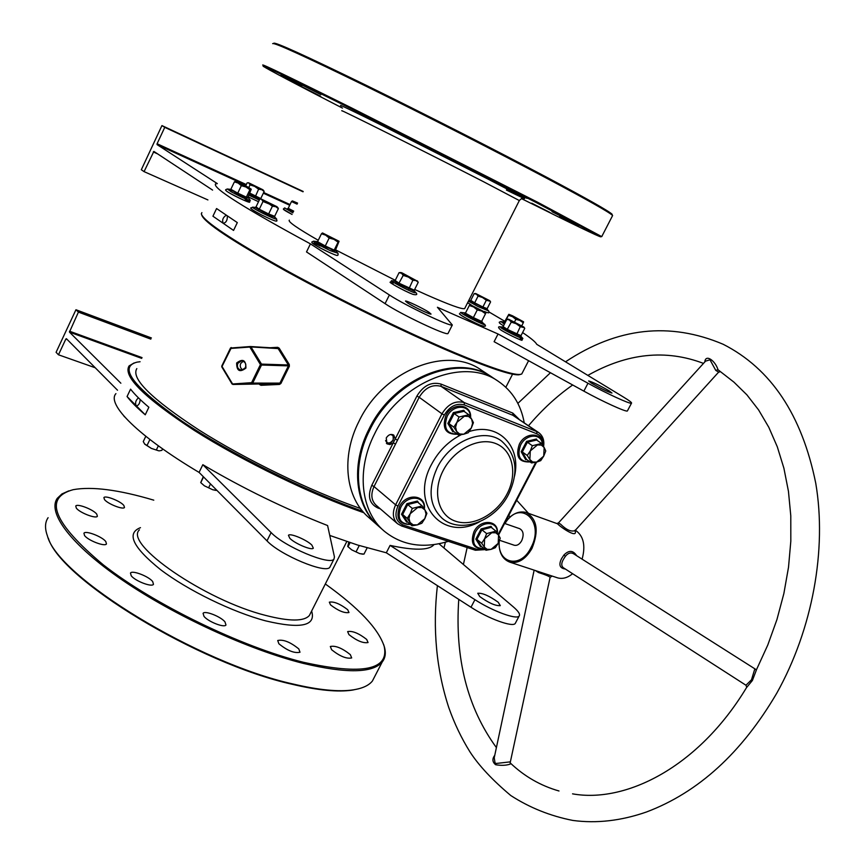 <?xml version="1.0" encoding="UTF-8"?>
<svg xmlns="http://www.w3.org/2000/svg" width="865" height="865" viewBox="0 0 865 865"><rect width="100%" height="100%" fill="white"/><g stroke="black" fill="none" stroke-linecap="round" stroke-linejoin="round"><path stroke-width="1.3" d="M520.622 374.383L518.632 374.837C510.793 375.161 489.32 367.993 454.212 353.342C406.81 333.382 339.188 300.404 286.78 271.556C232.588 241.313 204.248 222.5 201.75 215.126M201.891 212.617L201.329 213.806C203.102 220.856 231.269 239.637 285.839 270.129C338.637 299.225 407.145 332.668 455.055 352.855C490.325 367.593 511.885 374.805 519.724 374.48L521.725 374.037L522.482 372.566M481.556 370.242L481.189 370.004C446.74 345.124 383.044 370.566 359.007 421.277C340.659 457.077 345.557 498.078 368.868 517.594L378.027 525.671M378.751 526.309L378.611 526.19C355.212 506.609 350.39 465.316 368.966 429.181C393.294 378.005 457.466 352.185 492.034 377.172L492.693 377.616M521.39 198.582C573.214 224.37 599.694 237.118 600.818 236.837L536.7 202.788L350.628 108.482C290.694 78.661 261.533 64.583 263.155 66.248C268.972 69.957 295.419 83.916 342.486 108.103M262.679 65.037C261.803 63.718 291.44 78.012 351.59 107.92L537.608 202.226L601.64 236.567M273.772 43.25C275.059 41.866 305.745 55.825 365.819 85.127C423.937 113.618 499.094 151.937 549.037 178.493C587.519 199.015 608.506 210.898 612.009 214.152L612.236 214.888M612.377 216.001L612.355 215.277C608.863 212.044 587.778 200.129 549.124 179.542C498.954 152.878 423.418 114.375 365.041 85.743C304.696 56.29 273.902 42.255 272.659 43.628M358.737 688.767L352.358 690.119C337.945 692.292 317.887 690.357 292.186 684.28C198.29 663.563 60.204 579.258 48.299 538.073M48.105 517.692C44.937 522.33 44.699 528.374 47.391 535.813C57.22 576.652 197.447 662.904 292.932 683.977C318.742 690.075 338.885 692.032 353.342 689.848C362.543 688.399 368.901 685.448 372.415 680.993L375.042 675.9M153.786 500.165C118.819 489.763 91.939 486.271 73.157 489.687C43.207 497.862 53.295 522.947 103.422 564.942C154.143 604.527 241.303 646.858 303.366 662.266C362.413 675.338 389.347 670.029 384.179 646.328C378.416 628.747 358.802 607.954 325.327 583.972M383.584 644.36L384.514 647.301C386.071 653.162 385.314 658.049 382.243 661.952C372.837 673.143 346.551 673.63 303.377 663.412C248.85 649.81 174.427 615.729 122.603 580.253C70.681 544.723 47.078 512.61 57.295 498.305L61.902 493.958L68.735 490.898M385.574 440.577C387.488 443.961 389.964 443.799 392.991 440.08C394.137 436.814 393.251 434.976 390.32 434.544M393.088 434.706L393.24 439.982C391.391 442.967 389.109 444.048 386.385 443.226M376.837 122.225L354.736 110.947L376.837 122.225M320.85 94.588L299.128 83.505L320.85 94.588M301.809 85.884L280.952 75.244L301.809 85.884M320.677 96.296L300.869 86.197L320.677 96.296M550.14 212.552L531.748 203.189L550.14 212.552M578.75 226.208L559.677 216.499L578.75 226.208M572.024 221.883L551.989 211.676L572.024 221.883M527.044 198.355L505.982 187.629L527.044 198.355M454.201 161.149L432.359 150.013L454.201 161.149M96.75 514.113C93.279 509.485 77.072 503.246 75.752 506.057L76.336 508.144C79.731 512.783 96.123 519.076 97.388 516.254L96.75 514.113M123.814 505.398C120.365 501.04 105.076 495.072 103.886 497.635L104.524 499.624C107.898 503.981 123.36 510.026 124.495 507.441L123.814 505.398M347.719 609.728C340.075 603.878 333.955 601.348 329.327 602.159L330.549 604.895C338.193 610.777 344.335 613.317 348.984 612.528L347.719 609.728M366.684 639.43C358.78 633.277 352.423 630.672 347.633 631.601L348.952 634.64C356.867 640.824 363.224 643.452 368.058 642.533L366.684 639.43M350.325 654.621C342.108 648.101 335.436 645.398 330.322 646.49L331.619 649.734C339.837 656.286 346.53 659.022 351.687 657.941L350.325 654.621M105.8 541.544C102.146 536.592 85.408 530.213 83.937 533.24L84.554 535.565C88.111 540.528 105.054 546.983 106.46 543.934L105.8 541.544M152.694 581.561C148.715 576.317 132.085 569.949 130.474 573.073L131.21 575.755C135.081 580.999 151.937 587.454 153.473 584.308L152.694 581.561M298.782 648.901C290.294 642.046 283.277 639.246 277.719 640.511L278.876 643.765C287.364 650.664 294.403 653.486 299.993 652.232L298.782 648.901M224.976 621.87C220.672 616.507 204.724 610.29 203.08 613.35L204.01 616.388C208.227 621.751 224.37 628.055 225.97 624.984L224.976 621.87M414.67 289.451L426.499 294.803C449.259 304.826 461.975 309.443 464.646 308.621L464.938 308.037M407.534 302.88L405.48 301.063C406.118 300.296 422.877 308.264 428.899 312.211L431.051 314.082C430.478 314.892 413.459 306.794 407.534 302.88M609.165 390.861C599.51 385.358 592.676 382.06 588.633 380.946L591.357 383.087C601.024 388.612 607.9 391.932 611.977 393.056L609.165 390.861M289.829 538.322L288.445 535.305C289.948 532.797 306.707 539.803 311.865 545.08L313.325 548.183C311.887 550.724 294.879 543.598 289.829 538.322M498.208 602.245C489.287 595.866 482.465 592.871 477.74 593.271L479.772 596.591C488.703 602.991 495.548 606.008 500.316 605.63L498.208 602.245M243.206 361.235L240.686 363.505C239.681 366.36 240.448 368.501 242.989 369.928M433.992 544.604L433.668 544.993C428.564 550.432 414.043 550.572 390.083 545.404L386.309 552.789L357.569 545.026L329.76 535.435M498.045 333.987L587.984 383.249L583.864 391.142L494.11 341.697L498.045 333.987L437.42 307.28L452.319 324.981C450.957 327.219 404.982 305.334 389.391 294.965L310.438 243.876C244.06 207.935 212.422 187.943 215.526 183.899L217.331 183.607L157.062 144.606L157.095 143.741L246.32 184.569M489.049 311.995L505.084 321.456M522.601 332.56C530.969 338.204 535.684 342.118 536.743 344.324L623.741 397.219C629.601 400.798 632.185 402.809 631.472 403.231L627.525 410.702M226.089 215.32C222.932 217.461 221.948 220.099 223.127 223.235L223.311 223.332C226.143 222.619 227.473 220.229 227.311 216.142M138.465 397.878C135.827 400.084 135.026 402.647 136.054 405.566L136.486 405.826C138.67 405.393 139.903 403.285 140.162 399.522M360.489 508.512C310.924 491.223 245.206 459.326 198.842 429.916C151.451 398.884 130.777 378.448 136.821 368.587M230.49 348.044L221.775 366.046L232.89 384.471L279.211 383.595L279.471 384.438L280.898 383.487L289.375 366.241L289.267 364.479L288.348 364.976L278.162 348.595L251.142 346.952L230.998 348.422L221.808 366.933L232.069 383.952M279.471 384.438L260.971 385.303L259.457 384.428M270.085 347.741L277.676 347.319L278.162 348.595L279.157 348.13L277.676 347.319M279.157 348.13L289.267 364.479M212.585 190.084L153.873 151.418L144.066 171.627L141.319 169.735L161.939 125.587L303.204 191.468M289.332 220.132C287.602 221.494 297.246 228.219 318.266 240.297M334.56 249.336L395.273 280.303M289.699 205.243L263.328 193.198M245.984 185.261L157.062 144.606M587.984 383.249C606.56 393.478 630.228 404.323 631.472 403.231M310.438 243.876L306.513 251.931L385.066 303.647C400.571 314.157 446.545 335.944 447.994 333.533L448.178 333.187M212.931 216.218L216.574 208.552L237.313 222.597L233.561 230.425L212.931 216.218L233.561 230.425M140.087 361.732L137.016 362.143C118.224 367.063 132.983 386.579 181.293 420.682C229.398 453.206 305.81 491.32 362.597 511.193M363.981 512.783C312.07 494.769 242.935 461.261 194.192 430.348C144.412 397.749 122.711 376.275 129.069 365.927L134.075 362.954M330.354 566.218L329.857 567.213C326.083 574.209 280.163 555.071 266.993 540.863L199.08 472.409C138.238 436.252 106.319 404.085 115.921 393.629M199.08 472.409L202.832 464.7C243.206 488.487 284.79 508.761 327.597 525.542L334.441 556.909L333.976 559.06C330.279 565.894 284.358 546.669 271.113 532.581L202.832 464.7M148.867 407.253L145.255 414.8C137.157 407.923 131.091 401.836 127.058 396.538L130.572 389.153C134.637 394.397 140.746 400.43 148.867 407.253M390.083 545.404L474.939 599.683C492.39 611.047 516.448 619.902 519.119 616.085C520.471 614.431 518.535 611.36 513.323 606.873L438.998 543.771M120.862 383.217L69.438 332.095L78.423 312.103L75.947 309.746L151.397 337.956M67.308 339.61L65.827 339.08L58.474 354.791L56.084 352.304L75.947 309.746M65.827 339.08L66.367 338.669L117.532 390.223M386.309 552.789L470.993 607.241C488.401 618.637 512.48 627.428 515.205 623.524L515.637 622.703M141.687 358.37L69.438 332.095M78.423 312.103L150.834 339.134M69.503 331.198L142.044 357.613M58.474 354.791L95.247 367.766M583.864 391.142C602.397 401.414 626.076 412.194 627.374 410.994M161.939 125.587L164.761 127.339L157.095 143.741M164.761 127.339L303.042 191.792M263.663 192.506L290.024 204.562M157.614 153.883L153.278 151.916M144.066 171.627L207.914 199.934M230.523 348.098L221.808 366.933L232.058 384.017L251.607 382.676L260.43 364.587L261.479 364.1L250.807 346.627L230.501 348.033L250.342 346.53L250.082 347.438L260.43 364.587L261.522 365.03L252.699 383.098L279.936 383.119L232.058 384.028L252.018 383.595L252.699 383.098L251.607 382.676L251.953 383.595L279.265 383.595L260.56 384.428L260.971 385.303M277.416 348.184L250.536 346.541L277.416 348.184M288.348 364.976L288.413 365.873L261.522 365.03L261.479 364.1L288.348 364.976M127.058 396.538L145.255 414.8M704.802 361.959C705.494 353.709 715.269 360.608 718.015 369.755L733.888 382.103L746.873 394.818L758.583 409.913L768.801 427.288L777.3 446.805L783.906 468.235L788.448 491.331L790.783 515.767L790.815 541.198L788.512 567.245L783.874 593.509L776.932 619.567L767.796 644.998L756.615 669.402L752.399 680.485L746.495 687.643C698.023 768.055 624.844 803.358 572.543 793.843M559.006 790.988C540.647 785.744 524.406 776.413 510.296 762.995L510.253 764.087C506.241 765.471 501.365 765.687 495.634 764.736C492.358 762.043 492.066 758.897 494.769 755.307M573.819 553.892L573.819 553.892C570.857 552.162 568.046 552.973 565.396 556.303L563.385 559.406C561.223 563.245 561.234 566.045 563.407 567.775L563.439 567.808M565.332 569.019C559.72 568.262 558.476 564.769 561.612 558.53L563.915 555.049C568.856 549.989 573.095 550.194 576.652 555.698M550.086 577.398L550.108 577.333C549.178 576.274 545.307 574.674 538.495 572.533L535.338 570.543M504.749 523.498C510.977 514.307 518.038 510.61 525.931 512.415C537.111 518.73 539.111 530.753 531.953 548.464C525.661 559.223 518.34 563.796 509.972 562.207L552.324 576.122M556.887 523.444L558.444 522.947L560.585 524.179C566.132 529.683 570.813 531.867 574.641 530.721L574.976 530.364M574.684 530.688L575.279 531.467C577.052 538.106 561.742 528.093 557.438 523.747L526.688 512.686M534.148 570.143L494.239 757.772L495.018 762.8L496.067 763.481L510.112 761.881M718.664 372.101L715.777 370.404L709.992 359.808L705.526 361.159L558.476 522.914M746.711 687.221L745.976 685.253L751.49 679.782L754.594 669.629L755.967 669.532L573.819 553.903M493.353 378.048L492.985 377.81C458.407 352.812 394.202 378.654 369.842 429.873C351.244 466.04 356.056 507.366 379.465 526.947L383.617 530.602M582.102 559.158C585.81 545.383 583.507 535.695 575.203 530.104M514.048 545.177L514.34 545.274C517.151 545.837 519.606 544.301 521.703 540.69C524.104 534.775 523.412 530.775 519.66 528.677L504.587 523.444M380.265 508.815L378.081 508.079C369.409 503.96 367.301 496.38 371.766 485.341L393.251 442.858L390.029 444.556L387.001 443.853L386.244 437.971C388.45 434.608 390.969 433.668 393.802 435.138L395.219 438.966L393.251 442.858L395.521 444.069L374.026 486.552L395.619 504.836L441.961 413.816L419.19 397.284L395.521 444.069M524.222 422.726C520.914 404.647 512.253 390.839 498.262 381.292C463.629 356.25 399.187 382.265 374.675 433.711C355.98 470.041 360.748 511.507 384.201 531.121C401.955 545.491 423.32 548.897 448.319 541.349M556.844 577.604L557.763 577.907C562.683 579.182 567.635 577.788 572.619 573.711M397.489 440.177L395.219 438.966L416.898 396.084C423.363 385.509 431.408 381.508 441.009 384.082L512.783 413.081L518.978 419.147M394.116 281.017L395.164 280.519L399.284 283.309L414.292 290.197L414.519 291.343L398.506 284.001L394.267 281.028M400.733 272.551L399.079 272.648L401.522 273.275L403.231 275.394L408.421 277.081L412.854 280.271L415.924 280.552L401.522 273.275L400.873 272.54L402.16 272.951L417.6 281.287M414.292 290.197L418.228 282.325L415.924 280.552L417.33 280.887M418.228 282.325L417.925 281.785M395.164 280.519L399.079 272.648M398.506 284.001L403.231 275.394M408.777 289.191L412.854 280.271M407.566 521.995L406.637 522.146L401.511 514.264L406.918 503.668L417.427 501.04L418.833 503.16M410.183 513.756L417.687 507.528L421.936 507.614L424.985 510.015L422.174 505.917L412.302 508.404L410.183 513.756L407.21 518.373L410.042 522.46L408.961 518.405L410.183 513.756M417.363 524.893L413.124 524.828L410.042 522.46L412.01 525.779L417.363 524.893L421.839 523.26L424.812 518.676L417.363 524.893M424.812 518.676L426.034 514.059L424.985 510.015L426.91 513.356L424.812 518.676M422.174 505.917L417.568 502.1L407.718 504.565L412.302 508.404M406.918 503.668L407.718 504.565L402.647 514.502L407.21 518.373M401.511 514.264L402.647 514.502L407.447 521.887L412.01 525.779M406.637 522.146L407.447 521.887M417.568 502.1L417.427 501.04M481.394 546.464L480.475 546.626L475.837 539.122L481.124 528.926L491.039 526.32L492.239 528.18M484.605 538.776L491.763 532.732L495.742 532.786L498.564 535.046L495.959 531.142L486.649 533.608L484.605 538.776L481.664 543.198L484.292 547.102L484.605 538.776M491.104 549.361L487.125 549.34L484.292 547.102L486.011 550.248L491.104 549.361L495.277 547.74L498.208 543.35L491.104 549.361M498.208 543.35L498.564 535.046L500.251 538.225L498.208 543.35M495.959 531.142L491.201 527.347L481.913 529.802L486.649 533.608M481.124 528.926L481.913 529.802L476.95 539.36L481.664 543.198M475.837 539.122L476.95 539.36L481.297 546.399L486.011 550.248M480.475 546.626L481.297 546.399M491.201 527.347L491.039 526.32M526.709 459.531L525.682 459.693L521.195 451.757L526.58 441.377L536.441 439.02L537.37 440.545M530.288 450.925L537.468 444.924L541.414 445.107L544.172 447.551L541.62 443.475L532.353 445.713L530.288 450.925L527.272 455.477L529.856 459.542L530.288 450.925M536.57 462.126L532.635 461.964L529.856 459.542L531.488 462.937L536.57 462.126L540.712 460.656L543.707 456.147L536.57 462.126L498.554 535.035M543.707 456.147L544.172 447.551L545.761 450.957L543.707 456.147M541.62 443.475L536.624 440.026L527.38 442.242L532.353 445.713M526.58 441.377L527.38 442.242L522.33 451.973L527.272 455.477M521.195 451.757L522.33 451.973L526.536 459.412L531.488 462.937M525.682 459.693L526.536 459.412M536.624 440.026L536.441 439.02M453.865 431.624L452.828 431.776L447.854 423.428L453.357 412.637L463.813 410.28L464.873 411.945M456.871 422.412L464.386 416.206L468.603 416.454L471.598 419.038L468.841 414.768L459.012 416.995L456.871 422.412L453.822 427.159L456.612 431.419L455.596 427.191L456.871 422.412M463.835 434.198L459.629 433.981L456.612 431.419L458.482 435.009L463.835 434.198L468.257 432.727L471.306 428.024L463.835 434.198M471.306 428.024L472.582 423.277L471.598 419.038L473.425 422.639L471.306 428.024M468.841 414.768L463.975 411.318L454.179 413.535L459.012 416.995M453.357 412.637L454.179 413.535L449.011 423.645L453.822 427.159M447.854 423.428L449.011 423.645L453.671 431.473L458.482 435.009M452.828 431.776L453.671 431.473M463.975 411.318L463.813 410.28M347.773 546.529L351.731 549.87L359.699 553.622L362.759 554.13M367.128 547.902L363.96 554.141L359.699 553.622L351.731 549.87L347.719 546.453L348.822 542.193M359.245 545.556L356.121 551.708M350.087 542.615L348.054 546.648M123.706 415.838L124.733 417.006M144.455 443.832L151.364 448.405L144.801 444.232L143.255 441.582L145.796 436.295M162.588 448.838L161.852 450.362L159.365 450.849M158.782 450.827L151.364 448.405L158.782 450.827M158.349 445.81L156.37 449.908M149.904 439.507L147.018 445.497M200.723 482.605L204.389 485.816L212.649 489.709L204.389 485.816L200.712 482.584L203.297 476.658M216.488 490.368L212.649 489.709L215.817 490.39M203.556 476.918L200.788 482.584M210.509 483.924L208.692 487.622M482.097 321.564L481.751 322.494L472.95 318.461L464.451 313.736L464.938 312.892L460.861 312.449C459.639 313.141 485.146 326.04 484.876 324.602L484.649 324.256M469.836 304.491L485.989 312.665L469.814 304.512L469.295 305.518L473.652 306.989L477.275 309.908L481.773 311.097L485.514 313.725L485.989 312.676M464.451 313.736L465.413 313.184L469.295 305.518M465.413 313.184L473.371 317.606L477.275 309.908M472.95 318.461L473.371 317.606L481.621 321.391L485.514 313.725M481.621 321.391L481.751 322.494M503.116 326.624L507.528 329.479L521 335.674L521.206 336.745L506.825 330.138L502.122 327.089L503.116 326.624L506.858 319.315L509.42 320.018L508.544 319.196L523.909 327.057L509.42 320.018L511.291 322.126L516.146 323.705L520.287 326.667L524.331 327.705M508.425 319.196L506.858 319.315M506.825 330.138L511.291 322.126M516.427 334.993L520.287 326.667M521 335.674L524.752 328.365M504.911 323.11L504.003 322.818L504.284 321.996L500.965 321.585L504.382 324.159M504.003 322.818L508.804 314.341L508.458 315.314L512.491 316.666L508.944 314.341L512.545 315.801L523.606 321.834L512.491 316.666L515.864 319.358L519.919 320.418L523.282 322.807L523.606 321.834M504.879 322.31L508.458 315.314M514.61 321.812L515.864 319.358M521.833 325.629L523.282 322.807M487.287 309.54L469.868 300.771L470.776 300.35L474.182 293.624L476.453 294.208L475.696 293.527L489.806 300.706L476.453 294.208L478.086 296.079L482.529 297.517L486.325 300.242L490.174 301.269M475.609 293.527L474.182 293.624M470.776 300.35L474.658 302.837L478.086 296.079M474.009 303.431L474.658 302.837L482.897 306.999L486.325 300.242M482.8 307.875L482.897 306.999L487.168 308.643L490.585 301.917M487.319 309.584L487.168 308.643M293.343 211.838L287.342 208.8L288.164 208.4M297.225 203.816L292.424 200.918L297.571 203.102M292.392 200.918L291.494 201.523L297.063 204.14M293.7 211.103L288.207 208.335L291.494 201.523M288.207 208.335L287.342 208.8M260.419 199.145L255.067 197.188L249.563 193.868M245.714 185.834L247.131 182.872L248.579 182.774L262.971 189.803L254.667 186.375L258.624 189.208L261.717 189.673L264.149 191.479L263.565 190.387M248.915 183.207L254.667 186.375L250.072 184.883L248.915 183.207M249.899 193.165L260.765 198.55L264.149 191.479M248.817 187.5L250.072 184.883M255.067 197.188L258.624 189.208M247.952 197.977L246.428 198.172L237.269 193.922L233.831 191.381L229.895 189.803L230.75 189.446M235.485 181.261L234.393 181.866L238.189 183.077L235.55 181.261L248.363 187.251L251.023 189.078L245.952 187.002L249.899 189.705L251.272 189.208L247.941 197.231L246.341 197.133L249.899 189.705M238.189 183.077L245.952 187.002L241.313 185.694L238.189 183.077M241.313 185.694L237.756 193.144L230.847 189.294L234.393 181.866M237.269 193.922L237.756 193.144L246.341 197.133L246.428 198.172M230.847 189.294L229.895 189.803M230.793 189.392L227.398 189.003L231.063 191.727C241.995 197.49 248.406 200.377 250.299 200.388L247.941 197.231M274.659 217.104L268.485 214.942L255.013 207.405L256.029 206.908L259.738 199.188L261.36 199.091L277.038 206.724L275.74 206.681L278.368 208.616L277.708 207.384M268.063 203.113L261.727 199.599L263.025 201.469L275.74 206.681L272.399 206.216L268.063 203.113M256.029 206.908L259.295 209.233L263.025 201.469M258.494 209.892L259.295 209.233L268.658 213.969L272.399 206.216M268.485 214.942L268.658 213.969L274.648 216.326L278.368 208.616M274.648 216.326L274.886 217.45M335.425 250.666L334.312 251.207L329.792 248.504L324.786 246.839L316.579 242.243L317.606 241.649M322.45 232.955L321.456 233.766L325.673 235.15L329.165 238.048L333.998 239.356L322.537 232.966L339.069 241.27L335.306 250.536M333.998 239.356L339.015 241.335L338.074 242.168L333.998 239.356M316.579 242.243L317.498 241.843L321.456 233.766M317.585 241.692L325.272 245.984L329.165 238.048M324.786 246.839L325.272 245.984L334.193 250.093L338.074 242.168M334.312 251.207L334.193 250.093L335.361 249.866M139.416 529.845C123.544 543.858 205.027 600.288 265.717 615.437C289.559 621.535 304.112 621.535 309.4 615.448L310.6 613.069M311.627 611.036C316.19 625.936 300.869 629.212 265.685 620.875C232.393 612.074 187.813 590.363 160.425 569.538C132.745 547.231 126.095 533.273 140.476 527.661M519.324 200.55L483.276 181.585C426.456 152.413 334.723 106.536 342.162 110.969M341.372 106.06C336.755 103.238 350.682 109.887 383.173 126.009L487.482 178.817C529.726 200.691 536.03 204.443 506.403 190.041M236.653 362.965C242.827 358.326 245.919 360.035 245.93 368.079C239.746 372.718 236.653 371.009 236.653 362.965M245.476 367.668C246.525 363.733 245.141 361.473 241.335 360.91L237.756 363.408C236.718 367.387 238.124 369.636 241.973 370.144L245.444 367.744M289.375 366.241L288.413 365.873L279.936 383.119L280.898 383.487M266.993 540.863L271.113 532.581M470.993 607.241L474.939 599.683M389.391 294.965L385.066 303.647M221.818 366.857L221.797 366.133M499.267 541.047C497.018 563.537 520.406 569.213 530.84 547.869C545.61 521.303 519.865 498.294 504.976 523.574M565.396 556.303L563.915 555.049M538.495 572.533L538.462 571.57M574.641 530.818L575.279 531.467M559.223 523.26L557.438 523.747M495.634 764.736L496.067 763.481M718.015 369.755L715.777 370.404M756.529 669.542L754.594 669.629M501.419 440.934C483.773 427.332 450.168 440.955 437.247 467.662C427.624 489.168 429.332 506.111 442.35 518.481C461.521 534.602 495.623 520.568 508.62 494.239C518.978 472.139 516.578 454.363 501.419 440.934M507.063 493.947C517.789 473.609 512.772 449.995 495.699 443.529C478.788 436.749 453.779 449.497 443.064 470.755C432.078 491.925 438.285 515.605 455.596 521.238C472.744 527.174 496.575 514.372 507.063 493.947M479.588 521.757C443.334 542.171 409.502 504.619 431.43 464.57C438.533 451.141 448.481 441.182 461.272 434.673M469.133 431.559C498.208 421.904 521.627 446.189 514.513 476.226M542.982 445.54C543.317 439.755 541.285 435.852 536.895 433.83L464.364 404.928C456.406 402.852 449.724 406.226 444.307 415.049L397.932 506.09C394.159 515.291 395.856 521.584 403.025 524.968L476.864 549.307L484.562 549.07M498.186 534.44L535.792 462.31M441.009 384.082L441.107 386.363L464.235 402.582L536.722 431.538L512.934 415.308L441.107 386.363C432.381 384.038 425.072 387.682 419.19 397.284L416.898 396.084M444.307 415.049L441.961 413.816C447.983 404.009 455.401 400.268 464.235 402.582L464.364 404.928M403.025 524.968L401.565 525.963L397.511 523.703C392.721 518.968 392.083 512.686 395.619 504.836L397.932 506.09M371.766 485.341L374.026 486.552C370.588 494.25 371.258 500.446 376.016 505.138L397.392 523.606M536.895 433.83L536.722 431.538L538.646 432.565L512.934 415.308L512.783 413.081M476.864 549.307L475.112 550.097M378.081 508.079L378.611 507.377M394.375 281.017L392.083 280.736C387.563 279.579 407.091 290.121 414.173 292.662L416.033 292.781M393.132 283.266C383.768 279.676 404.701 291.386 412.973 294.36M424.142 508.717C425.721 495.494 406.777 494.402 400.679 507.55C397.024 518.481 400.203 524.06 410.237 524.277M497.17 532.883C498.218 520.698 480.962 520.416 475.144 532.689C471.479 543.307 474.42 548.605 483.968 548.572M542.387 444.621C542.225 433.106 526.147 433.376 520.568 445.129C516.773 456.439 519.854 461.986 529.812 461.748M470.376 417.06C470.711 404.398 452.957 403.858 447.086 416.508C443.291 428.197 446.654 434.035 457.153 434.035M460.267 314.395C459.077 315.098 483.903 327.651 483.654 326.224M502.5 327.078L500.208 326.786L501.268 328.019C506.631 331.598 524.514 340.183 522.763 338.345L522.601 338.172M500.651 329.868C507.312 334.301 527.866 343.708 520.125 338.799M522.492 332.776L521.671 334.366M468.419 301.171L477.988 306.502L488.671 310.968M284.228 209.708L292.078 214.455C278.995 207.611 284.542 209.395 284.466 207.989M284.855 208L292.846 212.876M248.136 196.831L258.516 201.718L248.136 196.842M248.925 195.187L259.305 200.085M230.436 193.555C241.303 199.685 256.71 205.794 245.217 199.437M227.138 188.97C227.452 189.857 221.775 188.646 230.382 193.533C241.389 199.264 247.79 202.172 249.607 202.269L250.18 200.258M255.11 207.416L252.861 207.157C251.607 207.189 254.829 209.189 262.549 213.168C271.642 217.656 276.346 219.613 276.649 219.018L276.508 218.877M317.585 241.649L313.8 241.205C313.195 241.919 318.774 245.098 330.538 250.763L337.869 253.207M320.191 245.995C305.669 239.27 315.228 246.038 329.5 252.537C303.875 240.135 313.649 242.351 313.444 241.162M518.632 374.837L519.724 374.48M600.818 236.837L601.943 236.459M612.009 214.152L612.355 215.277M352.358 690.119L353.342 689.848M384.179 646.328L384.514 647.301M242.2 360.943L241.335 360.91C245.087 361.451 246.449 363.711 245.422 367.679L241.973 370.144M523.909 198.355L524.385 198.518C523.509 197.458 521.833 198.107 519.368 200.485L464.646 308.621M612.615 215.536L601.845 236.394M346.811 541.512L310.492 613.285M382.243 661.952L372.415 680.993M528.601 360.694L521.725 374.037M481.189 370.004L492.034 377.172M512.567 374.188L505.841 387.271M329.857 567.213L333.976 559.06M515.205 623.524L519.119 616.085M452.319 324.981L447.994 333.533M231.269 347.525L230.501 348.033M445.356 542.236L443.961 547.988M437.398 585.648C432.522 628.714 436.306 669.315 448.73 707.451C454.33 723.356 461.413 738.191 469.998 751.934C478.886 765.622 492.477 780.154 510.782 795.53C529.629 807.715 550.324 816.019 572.879 820.442C596.58 823.621 621.081 820.82 646.393 812.019C698.304 792.47 741.77 752.853 776.781 693.179C812.668 628.887 826.994 549.534 815.76 483.276C801.931 414.995 771.061 368.652 723.162 344.27C669.737 321.607 617.188 327.457 565.515 361.819M550.454 372.739L517.865 403.382M510.155 762.865L550.108 577.333L552.194 576.079L557.763 577.907M719.821 371.82L718.469 372.307L574.717 530.959M745.976 685.253L563.407 567.775M516.686 500.24L528.483 513.323M703.494 363.397C665.823 349.092 627.266 353.093 587.832 375.388M572.684 384.979C556.757 396.17 542.052 409.74 528.558 425.677M492.985 377.81L498.262 381.292M514.34 545.274L499.559 540.279M467.154 547.545L463.402 564.499M458.764 599.38C454.774 658.319 467.327 707.721 496.402 747.598M508.782 515.41L510.155 517.011M397.511 523.703L401.565 525.963L475.393 550.248L485.222 549.61M543.577 446.513C544.518 440.436 542.874 435.787 538.646 432.565M755.967 669.532L756.518 669.542M498.997 541.706C498.846 552.551 502.5 559.385 509.972 562.207M414.27 290.943L416.206 292.965C417.546 294.641 416.519 295.127 413.102 294.414C404.02 290.975 387.196 281.449 390.45 282.185L391.715 280.703M410.486 524.482C399.273 524.514 395.597 518.578 399.457 506.695C405.75 492.628 426.618 494.477 424.347 509.02M484.184 548.756C473.479 549.015 470.052 543.371 473.923 531.834C479.902 518.708 499.029 519.649 497.364 533.164M530.072 461.921C518.892 462.461 515.302 456.59 519.303 444.329C525.066 431.7 543.058 432.057 542.615 444.978M457.444 434.241C445.713 434.565 441.831 428.391 445.821 415.708C451.908 402.117 471.62 403.393 470.625 417.438M362.121 554.141L362.986 554.13M460.396 312.503L460.98 312.395M481.535 321.618L485.114 324.991C486.303 326.624 484.66 326.689 480.183 325.175C470.701 321.131 457.228 313.53 459.715 313.638M521.054 336.528L522.763 338.345L521.984 340.194C523.141 341.48 506.479 333.728 500.565 329.814C498.154 327.651 497.937 326.635 499.894 326.754M523.909 327.057L524.698 328.268M503.549 325.791C495.483 321.023 501.257 322.321 500.705 321.553M471.166 304.869L467.63 302.718M470.138 300.771L468.711 300.598M487.2 309.4L488.79 311.086C488.314 311.551 491.298 314.503 484.324 311.465M489.806 300.706L490.466 301.712M248.493 182.785L247.585 182.839M274.594 216.888L276.649 219.018C275.557 219.688 282.585 225.246 261.717 214.996C243.141 205.221 254.007 208.703 252.558 207.124M261.241 199.101L260.181 199.166M335.274 250.169L338.031 253.38L338.064 255.067C336.399 254.851 340.313 257.273 329.533 252.548"/></g></svg>

